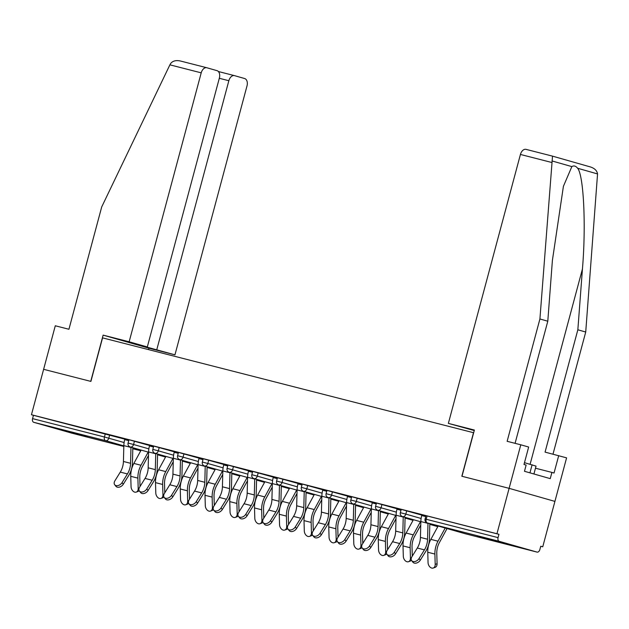 <?xml version="1.0" encoding="UTF-8"?>
<svg xmlns="http://www.w3.org/2000/svg" width="629" height="629" viewBox="0 0 629 629"><rect width="100%" height="100%" fill="white"/><g stroke="black" fill="none" stroke-linecap="round" stroke-linejoin="round"><path stroke-width="0.94" d="M87.635 436.943L61.044 429.638L87.635 436.943M503.955 543.385L477.364 536.081L503.955 543.385M148.546 349.622L148.931 348.191L174.948 354.842L133.034 343.308L147.312 346.956L219.372 78.027A6.439 4.167 104.3 0 0 217.029 70.66L206.886 67.767A6.439 4.167 104.3 0 0 206.807 67.751A6.439 4.167 104.3 0 0 201.209 72.846L169.893 64.834L101.709 206.925L68.931 329.266L55.289 325.775L43.621 369.317L90.898 381.41L102.566 337.867L473.503 432.705L461.835 476.247L509.12 488.34L554.92 501.399L542.748 546.805L540.751 546.239L539.863 549.557A3.224 2.084 104.3 0 1 537.056 552.105L465.185 533.73A3.224 2.084 104.3 0 0 465.224 533.738M540.736 546.294L542.748 546.805M499.229 541.317L427.358 522.943A3.224 2.084 104.3 0 1 426.195 519.263L425.086 518.996L425.975 515.678L427.083 515.945L426.195 519.263L498.066 537.638A3.224 2.084 104.3 0 0 499.229 541.317L537.024 552.097A3.224 2.084 104.3 0 0 537.056 552.105M427.083 515.945L498.954 534.32L496.949 533.746L509.12 488.34L554.92 501.399L566.587 457.857L545.068 452.117L577.847 329.785L582.438 268.976C586.118 225.905 583.743 175.798 577.674 168.265C575.747 165.93 573.805 165.372 571.855 166.606L563.411 186.31L552.396 260.414L547.796 321.215L515.08 443.335M498.066 537.638L498.954 534.32M148.931 348.191L103.132 335.131L90.741 381.371L43.621 369.317L31.45 414.731L496.949 533.746M71.596 433.098A3.224 2.084 -75.7 0 1 71.557 433.09A3.224 2.084 -75.7 0 1 71.525 433.074L33.73 422.303A3.224 2.084 -75.7 0 1 32.566 418.623L33.455 415.305L31.45 414.731M425.896 515.953L419.598 514.349M419.59 514.396L421.87 514.978M134.457 441.188L133.568 444.506L128.08 443.06L128.969 439.742L149.584 445.497M33.455 415.305L124.833 439.168M153.641 446.346L149.616 445.371M183.959 453.839L183.07 457.157L177.582 455.718L178.471 452.4L199.086 458.156M203.143 459.005L199.118 458.022M233.461 466.498L232.573 469.816L227.077 468.377L227.973 465.059L248.589 470.814M252.646 471.656L248.62 470.681M282.964 479.156L282.075 482.474L276.579 481.028L277.468 477.71L298.083 483.465M302.148 484.314L298.122 483.339M332.458 491.807L331.569 495.125L326.081 493.686L326.97 490.368L347.585 496.124M351.65 496.973L347.625 495.99M381.96 504.466L381.072 507.784L375.584 506.345L376.472 503.027L397.088 508.782M401.153 509.632L397.119 508.649M406.711 510.795L405.823 514.113L400.335 512.674L401.223 509.356L421.839 515.112M376.401 503.302L372.376 502.319M357.209 498.137L356.321 501.455L350.833 500.016L351.721 496.698L372.337 502.453M326.899 490.644L322.874 489.669M307.715 485.486L306.826 488.804L301.33 487.357L302.219 484.039L322.834 489.794M277.397 477.985L273.371 477.01M258.212 472.827L257.324 476.145L251.828 474.698L252.716 471.38L273.332 477.136M227.895 465.334L223.869 464.351M208.71 460.169L207.822 463.487L202.334 462.048L203.222 458.73L223.838 464.485M178.392 452.676L174.367 451.693M159.208 447.51L158.319 450.828L152.831 449.389L153.72 446.071L174.335 451.826M128.89 440.017L124.864 439.042M421.886 514.931L421.721 515.56A17.172 11.11 -75.7 0 0 420.84 521.551L420.431 537.41A14.381 9.301 104.3 0 1 419.692 542.426A14.381 9.301 104.3 0 1 417.294 548.04L411.901 556.751A4.828 3.318 -38.7 0 0 411.704 560.683A4.828 3.318 -38.7 0 0 419.04 558.576L424.433 549.864A14.381 9.301 104.3 0 0 426.832 544.258A14.381 9.301 104.3 0 0 427.571 539.234L427.979 523.375A17.172 11.11 -75.7 0 1 427.987 523.124M429.835 523.65L429.45 538.754A17.172 11.11 -75.7 0 1 428.569 544.753A17.172 11.11 -75.7 0 1 425.707 551.452L420.306 560.156A4.828 3.318 141.3 0 1 412.97 562.271L411.704 560.683M438.154 526.017L430.865 539.367A17.172 11.11 104.3 0 0 428.64 544.981A17.172 11.11 104.3 0 0 427.759 552.246L428.058 562.578A4.828 3.373 -110 0 0 433.279 568.026A4.828 3.373 -110 0 0 435.197 564.402L437.076 563.718L436.778 553.386A14.381 9.301 -75.7 0 1 437.517 547.301A14.381 9.301 -75.7 0 1 439.38 542.607L446.928 528.777A17.172 11.11 104.3 0 0 447.046 528.557M445.198 528.03L438.004 541.199A17.172 11.11 104.3 0 0 435.779 546.805A17.172 11.11 104.3 0 0 434.898 554.07L435.197 564.402M437.076 563.718A4.828 3.373 70 0 1 435.158 567.342L433.279 568.026M533.927 473.983L536.034 466.128L524.476 462.677M529.94 472.851L532.11 464.76M577.847 329.785L585.725 332.026L597.55 173.934C597.007 170.632 594.594 168.297 590.309 166.913L552.529 156.141L590.309 166.913M585.725 332.026L553.001 454.146M552.514 156.141L539.918 318.966L507.139 441.306L520.788 444.797L509.12 488.34L461.993 476.287L474.384 430.047L448.367 423.396L520.427 154.459A6.439 4.167 -75.7 0 1 526.025 149.364A6.439 4.167 -75.7 0 1 526.103 149.387L552.529 156.141L526.025 149.364M448.367 423.396L474.25 430.55M520.788 444.797L528.667 447.038L523.996 464.461L526.135 465.067L524.468 471.286L550.241 478.638L551.908 472.418L535.476 468.212M551.908 472.418L554.039 473.024L558.709 455.608M539.918 318.966L547.796 321.215M169.893 64.834L170.687 63.45C172.802 60.864 176.065 60.054 180.468 61.013L206.737 67.728M174.948 354.842L247.008 85.906A6.439 4.167 104.3 0 0 244.673 78.546L234.523 75.645A6.439 4.167 104.3 0 0 234.452 75.629A6.439 4.167 104.3 0 0 228.854 80.724L219.301 78.287M156.786 349.661L228.854 80.724M147.312 346.956L129.149 341.783L201.209 72.846M103.132 335.131L129.149 341.783M206.807 67.751L180.468 61.013M397.135 508.602L396.97 509.231A17.172 11.11 -75.7 0 0 396.089 515.222L395.68 531.08A14.381 9.301 104.3 0 1 394.941 536.105A14.381 9.301 104.3 0 1 392.543 541.711L387.149 550.422A4.828 3.318 -38.7 0 0 386.953 554.353A4.828 3.318 -38.7 0 0 394.289 552.246L399.682 543.535A14.381 9.301 104.3 0 0 402.08 537.929A14.381 9.301 104.3 0 0 402.819 532.905L403.228 517.046A17.172 11.11 -75.7 0 1 403.236 516.794M405.084 517.321L404.699 532.425A17.172 11.11 -75.7 0 1 403.818 538.424A17.172 11.11 -75.7 0 1 400.956 545.123L395.555 553.827A4.828 3.318 141.3 0 1 388.219 555.942L386.953 554.353M372.384 502.272L372.219 502.901A17.172 11.11 -75.7 0 0 371.338 508.892L370.929 524.751A14.381 9.301 104.3 0 1 370.19 529.775A14.381 9.301 104.3 0 1 367.792 535.381L362.398 544.093A4.828 3.318 -38.7 0 0 362.202 548.032A4.828 3.318 -38.7 0 0 369.538 545.917L374.931 537.205A14.381 9.301 104.3 0 0 377.329 531.599A14.381 9.301 104.3 0 0 378.068 526.575L378.477 510.724A17.172 11.11 -75.7 0 1 378.485 510.465M380.333 510.992L379.947 526.096A17.172 11.11 -75.7 0 1 379.067 532.095A17.172 11.11 -75.7 0 1 376.205 538.794L370.803 547.505A4.828 3.318 141.3 0 1 363.468 549.612L362.202 548.032M347.633 495.943L347.467 496.572A17.172 11.11 -75.7 0 0 346.587 502.571L346.178 518.422A14.381 9.301 104.3 0 1 345.439 523.446A14.381 9.301 104.3 0 1 343.041 529.052L337.647 537.764A4.828 3.318 -38.7 0 0 337.451 541.703A4.828 3.318 -38.7 0 0 344.786 539.588L350.18 530.884A14.381 9.301 104.3 0 0 352.578 525.27A14.381 9.301 104.3 0 0 353.317 520.254L353.726 504.395A17.172 11.11 -75.7 0 1 353.734 504.136M355.582 504.662L355.196 519.774A17.172 11.11 -75.7 0 1 354.316 525.765A17.172 11.11 -75.7 0 1 351.454 532.464L346.06 541.176A4.828 3.318 141.3 0 1 338.716 543.283L337.451 541.703M322.881 489.621L322.716 490.243A17.172 11.11 -75.7 0 0 321.836 496.242L321.427 512.1A14.381 9.301 104.3 0 1 320.688 517.117A14.381 9.301 104.3 0 1 318.29 522.73L312.896 531.434A4.828 3.318 -38.7 0 0 312.699 535.373A4.828 3.318 -38.7 0 0 320.035 533.266L325.429 524.555A14.381 9.301 104.3 0 0 327.827 518.941A14.381 9.301 104.3 0 0 328.566 513.924L328.975 498.066A17.172 11.11 -75.7 0 1 328.983 497.806M330.838 498.333L330.445 513.445A17.172 11.11 -75.7 0 1 329.565 519.436A17.172 11.11 -75.7 0 1 326.703 526.135L321.309 534.847A4.828 3.318 141.3 0 1 313.965 536.954L312.699 535.373M298.13 483.292L297.965 483.921A17.172 11.11 -75.7 0 0 297.085 489.912L296.676 505.771A14.381 9.301 104.3 0 1 295.937 510.787A14.381 9.301 104.3 0 1 293.539 516.401L288.145 525.105A4.828 3.318 -38.7 0 0 287.948 529.044A4.828 3.318 -38.7 0 0 295.284 526.937L300.678 518.225A14.381 9.301 104.3 0 0 303.076 512.611A14.381 9.301 104.3 0 0 303.815 507.595L304.224 491.736A17.172 11.11 -75.7 0 1 304.232 491.477M306.087 492.012L305.694 507.116A17.172 11.11 -75.7 0 1 304.813 513.107A17.172 11.11 -75.7 0 1 301.951 519.806L296.558 528.517A4.828 3.318 141.3 0 1 289.222 530.624L287.948 529.044M412.286 556.122L412.026 547.057A14.381 9.301 -75.7 0 1 412.766 540.971A14.381 9.301 -75.7 0 1 414.629 536.278L420.746 525.066M420.447 521.7L413.261 534.87A17.172 11.11 104.3 0 0 411.028 540.476A17.172 11.11 104.3 0 0 410.147 547.741L410.446 558.072L411.421 557.719M413.402 519.696L406.114 533.046A17.172 11.11 104.3 0 0 403.889 538.652A17.172 11.11 104.3 0 0 403.008 545.917L403.307 556.248A4.828 3.373 -110 0 0 408.528 561.697A4.828 3.373 -110 0 0 410.446 558.072M411.445 560.29A4.828 3.373 70 0 1 410.407 561.013L408.528 561.697M387.535 549.793L387.275 540.728A14.381 9.301 -75.7 0 1 388.014 534.642A14.381 9.301 -75.7 0 1 389.878 529.948L395.995 518.744M395.696 515.371L388.51 528.541A17.172 11.11 104.3 0 0 386.277 534.147A17.172 11.11 104.3 0 0 385.396 541.412L385.695 551.743L386.67 551.389M388.651 513.366L381.371 526.717A17.172 11.11 104.3 0 0 379.138 532.323A17.172 11.11 104.3 0 0 378.257 539.588L378.556 549.919A4.828 3.373 -110 0 0 383.776 555.376A4.828 3.373 -110 0 0 385.695 551.743M386.693 553.96A4.828 3.373 70 0 1 385.656 554.684L383.776 555.376M362.784 543.464L362.524 534.398A14.381 9.301 -75.7 0 1 363.263 528.313A14.381 9.301 -75.7 0 1 365.127 523.619L371.244 512.415M370.945 509.042L363.759 522.212A17.172 11.11 104.3 0 0 361.526 527.817A17.172 11.11 104.3 0 0 360.645 535.082L360.944 545.422L361.919 545.06M363.9 507.037L356.619 520.387A17.172 11.11 104.3 0 0 354.386 525.993A17.172 11.11 104.3 0 0 353.506 533.258L353.805 543.59A4.828 3.373 -110 0 0 359.025 549.046A4.828 3.373 -110 0 0 360.944 545.422M361.942 547.631A4.828 3.373 70 0 1 360.904 548.354L359.025 549.046M338.032 537.142L337.773 528.069A14.381 9.301 -75.7 0 1 338.512 521.991A14.381 9.301 -75.7 0 1 340.375 517.29L346.493 506.086M346.194 502.713L339.007 515.882A17.172 11.11 104.3 0 0 336.774 521.496A17.172 11.11 104.3 0 0 335.902 528.761L336.193 539.092L337.168 538.731M339.149 500.708L331.868 514.058A17.172 11.11 104.3 0 0 329.635 519.664A17.172 11.11 104.3 0 0 328.755 526.929L329.053 537.268A4.828 3.373 -110 0 0 334.274 542.717A4.828 3.373 -110 0 0 336.193 539.092M337.191 541.302A4.828 3.373 70 0 1 336.153 542.033L334.274 542.717M313.281 530.813L313.03 521.748A14.381 9.301 -75.7 0 1 313.761 515.662A14.381 9.301 -75.7 0 1 315.632 510.96L321.741 499.756M321.443 496.391L314.256 509.553A17.172 11.11 104.3 0 0 312.023 515.167A17.172 11.11 104.3 0 0 311.151 522.432L311.441 532.763L312.416 532.409M314.406 494.378L307.117 507.729A17.172 11.11 104.3 0 0 304.884 513.343A17.172 11.11 104.3 0 0 304.011 520.608L304.302 530.939A4.828 3.373 -110 0 0 309.531 536.388A4.828 3.373 -110 0 0 311.441 532.763M312.44 534.972A4.828 3.373 70 0 1 311.41 535.704L309.531 536.388M273.379 476.963L273.214 477.592A17.172 11.11 -75.7 0 0 272.333 483.583L271.925 499.442A14.381 9.301 104.3 0 1 271.185 504.458A14.381 9.301 104.3 0 1 268.787 510.072L263.394 518.783A4.828 3.318 -38.7 0 0 263.197 522.715A4.828 3.318 -38.7 0 0 270.533 520.608L275.934 511.896A14.381 9.301 104.3 0 0 278.332 506.282A14.381 9.301 104.3 0 0 279.064 501.266L279.473 485.407A17.172 11.11 -75.7 0 1 279.48 485.156M281.336 485.682L280.943 500.786A17.172 11.11 -75.7 0 1 280.062 506.777A17.172 11.11 -75.7 0 1 277.2 513.476L271.807 522.188A4.828 3.318 141.3 0 1 264.471 524.303L263.197 522.715M288.53 524.484L288.279 515.418A14.381 9.301 -75.7 0 1 289.01 509.333A14.381 9.301 -75.7 0 1 290.881 504.631L296.998 493.427M296.691 490.062L289.505 503.231A17.172 11.11 104.3 0 0 287.272 508.837A17.172 11.11 104.3 0 0 286.399 516.102L286.69 526.434L287.673 526.08M289.654 488.049L282.366 501.399A17.172 11.11 104.3 0 0 280.133 507.013A17.172 11.11 104.3 0 0 279.26 514.278L279.551 524.61A4.828 3.373 -110 0 0 284.78 530.058A4.828 3.373 -110 0 0 286.69 526.434M287.689 528.643A4.828 3.373 70 0 1 286.659 529.374L284.78 530.058M248.636 470.634L248.463 471.263A17.172 11.11 -75.7 0 0 247.582 477.254L247.173 493.112A14.381 9.301 104.3 0 1 246.442 498.129A14.381 9.301 104.3 0 1 244.044 503.743L238.643 512.454A4.828 3.318 -38.7 0 0 238.446 516.385A4.828 3.318 -38.7 0 0 245.782 514.278L251.183 505.567A14.381 9.301 104.3 0 0 253.581 499.961A14.381 9.301 104.3 0 0 254.313 494.937L254.721 479.078A17.172 11.11 -75.7 0 1 254.729 478.826M256.585 479.353L256.192 494.457A17.172 11.11 -75.7 0 1 255.311 500.456A17.172 11.11 -75.7 0 1 252.449 507.155L247.055 515.859A4.828 3.318 141.3 0 1 239.72 517.974L238.446 516.385M263.787 518.154L263.527 509.089A14.381 9.301 -75.7 0 1 264.259 503.003A14.381 9.301 -75.7 0 1 266.13 498.31L272.247 487.098M271.94 483.732L264.754 496.902A17.172 11.11 104.3 0 0 262.529 502.508A17.172 11.11 104.3 0 0 261.648 509.773L261.939 520.104L262.922 519.751M264.903 481.728L257.615 495.078A17.172 11.11 104.3 0 0 255.382 500.684A17.172 11.11 104.3 0 0 254.509 507.949L254.8 518.28A4.828 3.373 -110 0 0 260.029 523.729A4.828 3.373 -110 0 0 261.939 520.104M262.938 522.322A4.828 3.373 70 0 1 261.908 523.045L260.029 523.729M223.885 464.304L223.712 464.933A17.172 11.11 -75.7 0 0 222.831 470.924L222.422 486.783A14.381 9.301 104.3 0 1 221.691 491.807A14.381 9.301 104.3 0 1 219.293 497.413L213.891 506.125A4.828 3.318 -38.7 0 0 213.695 510.064A4.828 3.318 -38.7 0 0 221.031 507.949L226.432 499.237A14.381 9.301 104.3 0 0 228.83 493.631A14.381 9.301 104.3 0 0 229.561 488.607L229.97 472.756A17.172 11.11 -75.7 0 1 229.978 472.497M231.834 473.024L231.441 488.128A17.172 11.11 -75.7 0 1 230.56 494.127A17.172 11.11 -75.7 0 1 227.698 500.826L222.304 509.537A4.828 3.318 141.3 0 1 214.969 511.644L213.695 510.064M239.036 511.825L238.776 502.76A14.381 9.301 -75.7 0 1 239.507 496.674A14.381 9.301 -75.7 0 1 241.379 491.98L247.496 480.768M247.189 477.403L240.003 490.573A17.172 11.11 104.3 0 0 237.778 496.179A17.172 11.11 104.3 0 0 236.897 503.444L237.188 513.775L238.171 513.421M240.152 475.398L232.864 488.749A17.172 11.11 104.3 0 0 230.639 494.355A17.172 11.11 104.3 0 0 229.758 501.62L230.049 511.951A4.828 3.373 -110 0 0 235.277 517.4A4.828 3.373 -110 0 0 237.188 513.775M238.187 515.992A4.828 3.373 70 0 1 237.157 516.716L235.277 517.4M199.134 457.975L198.961 458.604A17.172 11.11 -75.7 0 0 198.08 464.595L197.671 480.454A14.381 9.301 104.3 0 1 196.94 485.478A14.381 9.301 104.3 0 1 194.542 491.084L189.14 499.796A4.828 3.318 -38.7 0 0 188.944 503.735A4.828 3.318 -38.7 0 0 196.279 501.62L201.681 492.908A14.381 9.301 104.3 0 0 204.079 487.302A14.381 9.301 104.3 0 0 204.818 482.278L205.219 466.427A17.172 11.11 -75.7 0 1 205.227 466.168M207.083 466.694L206.689 481.806A17.172 11.11 -75.7 0 1 205.817 487.797A17.172 11.11 -75.7 0 1 202.947 494.496L197.553 503.208A4.828 3.318 141.3 0 1 190.217 505.315L188.944 503.735M214.285 505.496L214.025 496.43A14.381 9.301 -75.7 0 1 214.756 490.345A14.381 9.301 -75.7 0 1 216.628 485.651L222.745 474.447M222.438 471.074L215.252 484.244A17.172 11.11 104.3 0 0 213.027 489.849A17.172 11.11 104.3 0 0 212.146 497.114L212.437 507.454L213.42 507.092M215.401 469.069L208.113 482.419A17.172 11.11 104.3 0 0 205.887 488.025A17.172 11.11 104.3 0 0 205.007 495.29L205.298 505.622A4.828 3.373 -110 0 0 210.526 511.078A4.828 3.373 -110 0 0 212.437 507.454M213.443 509.663A4.828 3.373 70 0 1 212.405 510.386L210.526 511.078M174.382 451.646L174.209 452.275A17.172 11.11 -75.7 0 0 173.337 458.274L172.928 474.124A14.381 9.301 104.3 0 1 172.189 479.149A14.381 9.301 104.3 0 1 169.791 484.755L164.389 493.466A4.828 3.318 -38.7 0 0 164.193 497.405A4.828 3.318 -38.7 0 0 171.536 495.29L176.93 486.587A14.381 9.301 104.3 0 0 179.328 480.973A14.381 9.301 104.3 0 0 180.067 475.956L180.476 460.098A17.172 11.11 -75.7 0 1 180.484 459.838M182.331 460.365L181.946 475.477A17.172 11.11 -75.7 0 1 181.066 481.468A17.172 11.11 -75.7 0 1 178.196 488.167L172.802 496.879A4.828 3.318 141.3 0 1 165.466 498.986L164.193 497.405M189.533 499.167L189.274 490.101A14.381 9.301 -75.7 0 1 190.013 484.016A14.381 9.301 -75.7 0 1 191.876 479.322L197.993 468.118M197.687 464.745L190.501 477.914A17.172 11.11 104.3 0 0 188.275 483.528A17.172 11.11 104.3 0 0 187.395 490.793L187.686 501.124L188.669 500.763M190.65 462.74L183.361 476.09A17.172 11.11 104.3 0 0 181.136 481.696A17.172 11.11 104.3 0 0 180.256 488.961L180.547 499.3A4.828 3.373 -110 0 0 185.775 504.749A4.828 3.373 -110 0 0 187.686 501.124M188.692 503.334A4.828 3.373 70 0 1 187.654 504.065L185.775 504.749M149.631 445.324L149.466 445.945A17.172 11.11 -75.7 0 0 148.586 451.944L148.177 467.803A14.381 9.301 104.3 0 1 147.438 472.819A14.381 9.301 104.3 0 1 145.04 478.433L139.646 487.137A4.828 3.318 -38.7 0 0 139.441 491.076A4.828 3.318 -38.7 0 0 146.785 488.969L152.179 480.257A14.381 9.301 104.3 0 0 154.577 474.643A14.381 9.301 104.3 0 0 155.316 469.627L155.725 453.768A17.172 11.11 -75.7 0 1 155.733 453.509M157.58 454.036L157.195 469.148A17.172 11.11 -75.7 0 1 156.314 475.139A17.172 11.11 -75.7 0 1 153.452 481.838L148.051 490.549A4.828 3.318 141.3 0 1 140.715 492.656L139.441 491.076M164.782 492.845L164.523 483.772A14.381 9.301 -75.7 0 1 165.262 477.694A14.381 9.301 -75.7 0 1 167.125 472.992L173.242 461.788M172.936 458.415L165.749 471.585A17.172 11.11 104.3 0 0 163.524 477.199A17.172 11.11 104.3 0 0 162.644 484.464L162.942 494.795L163.917 494.433M165.899 456.41L158.61 469.761A17.172 11.11 104.3 0 0 156.385 475.375A17.172 11.11 104.3 0 0 155.505 482.632L155.795 492.971A4.828 3.373 -110 0 0 161.024 498.42A4.828 3.373 -110 0 0 162.942 494.795M163.941 497.004A4.828 3.373 70 0 1 162.903 497.736L161.024 498.42M124.88 438.995L124.715 439.624A17.172 11.11 -75.7 0 0 123.834 445.615L123.426 461.474A14.381 9.301 104.3 0 1 122.686 466.49A14.381 9.301 104.3 0 1 120.288 472.104L114.895 480.815A4.828 3.318 -38.7 0 0 114.698 484.747A4.828 3.318 -38.7 0 0 122.034 482.64L127.428 473.928A14.381 9.301 104.3 0 0 129.826 468.314A14.381 9.301 104.3 0 0 130.565 463.298L130.974 447.439A17.172 11.11 -75.7 0 1 130.981 447.18M132.829 447.714L132.444 462.818A17.172 11.11 -75.7 0 1 131.563 468.809A17.172 11.11 -75.7 0 1 128.701 475.508L123.3 484.22A4.828 3.318 141.3 0 1 115.964 486.335L114.698 484.747M140.031 486.516L139.772 477.45A14.381 9.301 -75.7 0 1 140.511 471.365A14.381 9.301 -75.7 0 1 142.374 466.663L148.491 455.459M148.192 452.094L140.998 465.256A17.172 11.11 104.3 0 0 138.773 470.869A17.172 11.11 104.3 0 0 137.893 478.134L138.191 488.466L139.166 488.112M141.148 450.081L133.859 463.431A17.172 11.11 104.3 0 0 131.634 469.045A17.172 11.11 104.3 0 0 130.753 476.31L131.052 486.642A4.828 3.373 -110 0 0 136.273 492.09A4.828 3.373 -110 0 0 138.191 488.466M139.19 490.675A4.828 3.373 70 0 1 138.152 491.406L136.273 492.09M425.086 518.996A3.224 3.224 0 0 0 427.311 522.927A3.224 2.453 105.9 0 0 427.358 522.943L465.153 533.722L537.024 552.097M427.311 522.927L465.098 533.707A3.224 2.453 105.9 0 0 465.153 533.722A3.224 2.084 104.3 0 0 465.185 533.73A3.224 3.224 0 0 1 465.098 533.707A3.224 2.453 105.9 0 1 465.051 533.691M71.525 433.074L123.811 446.448L71.557 433.09M132.805 448.744L140.77 450.781L132.805 448.744M140.802 450.71L132.813 448.438M123.827 445.875L105.609 440.677L33.73 422.303M32.566 418.623L104.438 436.998L105.326 433.68M109.705 434.859L108.817 438.177A3.224 2.453 -74.1 0 1 105.609 440.677A3.224 2.084 -75.7 0 1 104.438 436.998L124.102 442.533M400.335 512.674A3.224 3.224 0 0 0 402.56 516.598A3.224 2.453 105.9 0 0 402.607 516.613A3.224 2.453 -74.1 0 0 405.823 514.113L421.108 518.469M375.584 506.345A3.224 3.224 0 0 0 377.809 510.276A3.224 2.453 105.9 0 0 377.864 510.284A3.224 2.453 -74.1 0 0 381.072 507.784L396.356 512.14M350.833 500.016A3.224 3.224 0 0 0 353.058 503.947A3.224 2.453 105.9 0 0 353.113 503.955A3.224 2.453 -74.1 0 0 356.321 501.455L371.605 505.818M326.081 493.686A3.224 3.224 0 0 0 328.307 497.618A3.224 2.453 105.9 0 0 328.362 497.633A3.224 2.453 -74.1 0 0 331.569 495.125L346.862 499.489M301.33 487.357A3.224 3.224 0 0 0 303.563 491.288A3.224 2.453 105.9 0 0 303.61 491.304A3.224 2.453 -74.1 0 0 306.826 488.804L322.111 493.16M276.579 481.028A3.224 3.224 0 0 0 278.812 484.959A3.224 2.453 105.9 0 0 278.859 484.975A3.224 2.453 -74.1 0 0 282.075 482.474L297.36 486.83M251.828 474.698A3.224 3.224 0 0 0 254.061 478.63A3.224 2.453 105.9 0 0 254.108 478.645A3.224 2.453 -74.1 0 0 257.324 476.145L272.609 480.501M227.077 468.377A3.224 3.224 0 0 0 229.31 472.3A3.224 2.453 105.9 0 0 229.357 472.316A3.224 2.453 -74.1 0 0 232.573 469.816L247.857 474.172M202.334 462.048A3.224 3.224 0 0 0 204.559 465.979A3.224 2.453 105.9 0 0 204.606 465.987A3.224 2.453 -74.1 0 0 207.822 463.487L223.106 467.842M177.582 455.718A3.224 3.224 0 0 0 179.808 459.65A3.224 2.453 105.9 0 0 179.855 459.657A3.224 2.453 -74.1 0 0 183.07 457.157L198.355 461.521M152.831 449.389A3.224 3.224 0 0 0 155.056 453.32A3.224 2.453 105.9 0 0 155.104 453.336A3.224 2.453 -74.1 0 0 158.319 450.828L173.604 455.192M128.08 443.06A3.224 3.224 0 0 0 130.305 446.991A3.224 2.453 105.9 0 0 130.352 447.007A3.224 2.453 -74.1 0 0 133.568 444.506L148.853 448.862M420.431 537.41L427.571 539.234M419.04 558.576L420.306 560.156M417.294 548.04L424.433 549.864M420.84 521.551L427.979 523.375M421.721 515.56L425.731 516.582M434.898 554.07L427.759 552.246M438.004 541.199L430.865 539.367M597.55 173.934L577.674 168.265M571.855 166.606L551.979 160.938M551.743 162.471L520.427 154.459M530.121 464.218L582.438 268.976M234.452 75.629L218.397 71.525L234.381 75.614M395.68 531.08L402.819 532.905M394.289 552.246L395.555 553.827M392.543 541.711L399.682 543.535M396.089 515.222L403.228 517.046M396.97 509.231L400.98 510.253M370.929 524.751L378.068 526.575M369.538 545.917L370.803 547.505M367.792 535.381L374.931 537.205M371.338 508.892L378.477 510.724M372.219 502.901L376.228 503.931M346.178 518.422L353.317 520.254M344.786 539.588L346.06 541.176M343.041 529.052L350.18 530.884M346.587 502.571L353.726 504.395M347.467 496.572L351.477 497.602M321.427 512.1L328.566 513.924M320.035 533.266L321.309 534.847M318.29 522.73L325.429 524.555M321.836 496.242L328.975 498.066M322.716 490.243L326.726 491.273M296.676 505.771L303.815 507.595M295.284 526.937L296.558 528.517M293.539 516.401L300.678 518.225M297.085 489.912L304.224 491.736M297.965 483.921L301.975 484.943M410.147 547.741L403.008 545.917M413.261 534.87L406.114 533.046M385.396 541.412L378.257 539.588M388.51 528.541L381.371 526.717M360.645 535.082L353.506 533.258M363.759 522.212L356.619 520.387M335.902 528.761L328.755 526.929M339.007 515.882L331.868 514.058M311.151 522.432L304.011 520.608M314.256 509.553L307.117 507.729M271.925 499.442L279.064 501.266M270.533 520.608L271.807 522.188M268.787 510.072L275.934 511.896M272.333 483.583L279.473 485.407M273.214 477.592L277.232 478.614M286.399 516.102L279.26 514.278M289.505 503.231L282.366 501.399M247.173 493.112L254.313 494.937M245.782 514.278L247.055 515.859M244.044 503.743L251.183 505.567M247.582 477.254L254.721 479.078M248.463 471.263L252.481 472.285M261.648 509.773L254.509 507.949M264.754 496.902L257.615 495.078M222.422 486.783L229.561 488.607M221.031 507.949L222.304 509.537M219.293 497.413L226.432 499.237M222.831 470.924L229.97 472.756M223.712 464.933L227.729 465.963M236.897 503.444L229.758 501.62M240.003 490.573L232.864 488.749M197.671 480.454L204.818 482.278M196.279 501.62L197.553 503.208M194.542 491.084L201.681 492.908M198.08 464.595L205.219 466.427M198.961 458.604L202.978 459.634M212.146 497.114L205.007 495.29M215.252 484.244L208.113 482.419M172.928 474.124L180.067 475.956M171.536 495.29L172.802 496.879M169.791 484.755L176.93 486.587M173.337 458.274L180.476 460.098M174.209 452.275L178.227 453.305M187.395 490.793L180.256 488.961M190.501 477.914L183.361 476.09M148.177 467.803L155.316 469.627M146.785 488.969L148.051 490.549M145.04 478.433L152.179 480.257M148.586 451.944L155.725 453.768M149.466 445.945L153.476 446.975M162.644 484.464L155.505 482.632M165.749 471.585L158.61 469.761M123.426 461.474L130.565 463.298M122.034 482.64L123.3 484.22M120.288 472.104L127.428 473.928M123.834 445.615L130.974 447.439M124.715 439.624L128.725 440.646M137.893 478.134L130.753 476.31M140.998 465.256L133.859 463.431M402.56 516.598L420.832 521.811M429.819 524.374L437.808 526.654M377.809 510.276L396.081 515.481M405.068 518.044L413.056 520.325M353.058 503.947L371.33 509.152M380.317 511.715L388.305 513.995M328.307 497.618L346.579 502.823M355.566 505.386L363.562 507.666M303.563 491.288L321.828 496.501M330.815 499.064L338.811 501.337M278.812 484.959L297.077 490.172M306.064 492.735L314.06 495.015M254.061 478.63L272.326 483.843M281.312 486.406L289.309 488.686M229.31 472.3L247.574 477.513M256.561 480.076L264.557 482.357M204.559 465.979L222.823 471.184M231.818 473.747L239.806 476.027M179.808 459.65L198.08 464.855M207.067 467.418L215.055 469.698M155.056 453.32L173.329 458.525M182.316 461.088L190.304 463.369M130.305 446.991L148.578 452.204M157.565 454.767L165.553 457.039"/></g></svg>
